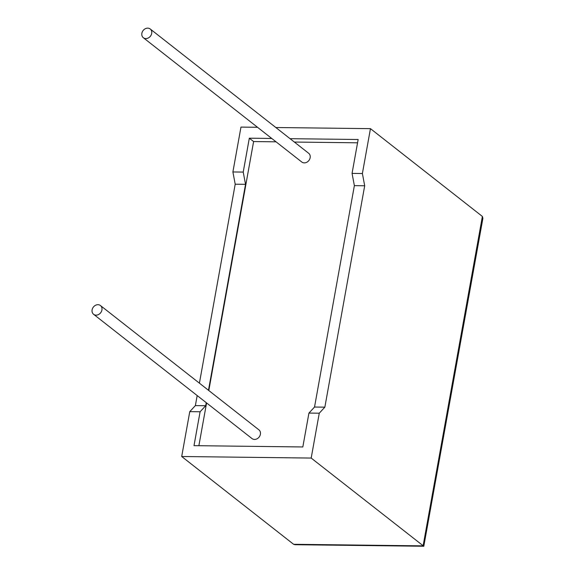 <?xml version="1.0" encoding="UTF-8"?>
<svg xmlns="http://www.w3.org/2000/svg" width="575" height="575" viewBox="0 0 575 575"><rect width="100%" height="100%" fill="white"/><g stroke="black" fill="none" stroke-linecap="round" stroke-linejoin="round"><path stroke-width="0.86" d="M141.867 33.3A5.563 4.629 128.1 0 1 145.245 28.75A5.563 4.629 128.1 0 1 150.212 28.98A5.563 4.629 128.1 0 1 151.692 33.415A5.563 4.629 128.1 0 1 148.321 37.964A5.563 4.629 128.1 0 1 143.347 37.734A5.563 4.629 128.1 0 1 141.867 33.3M143.347 37.734L301.81 162.035A5.563 4.629 -51.9 0 0 306.784 162.265A5.563 4.629 -51.9 0 0 310.155 157.715A5.563 4.629 -51.9 0 0 308.674 153.281L150.212 28.98M101.933 309.982A5.563 4.629 -51.9 0 0 100.452 305.548A5.563 4.629 -51.9 0 0 95.479 305.311A5.563 4.629 -51.9 0 0 92.108 309.86A5.563 4.629 -51.9 0 0 93.588 314.295A5.563 4.629 -51.9 0 0 98.562 314.532A5.563 4.629 -51.9 0 0 101.933 309.982M93.588 314.295L252.044 438.596A5.563 4.629 -51.9 0 0 257.018 438.826A5.563 4.629 -51.9 0 0 260.396 434.276A5.563 4.629 -51.9 0 0 258.908 429.841L100.452 305.548M362.387 173.513L370.458 128.649L482.382 216.444L482.892 218.32L423.797 546.25L311.183 458.067L319.262 413.202L324.861 407.158L364.694 185.768L362.387 173.513L352.058 173.391L358.153 139.502L290.066 138.69M271.767 138.467L249.32 138.194L243.225 172.083L232.897 171.954L240.968 127.089L257.521 127.291M275.82 127.513L370.458 128.649M423.797 546.25L294.982 544.705L293.617 544.302L181.7 456.507L189.772 411.643L195.371 405.598L197.182 395.557M243.225 172.083L245.532 184.331L235.204 184.208L199.41 383.173M235.204 184.208L232.897 171.954M245.532 184.331L208.481 390.281M206.252 402.673L205.699 405.727L200.1 411.772L193.998 445.654L302.831 446.962L308.933 413.08L314.532 407.035L354.365 185.639L352.058 173.391M276.05 141.824L253.604 141.558L208.804 390.54M206.576 402.924L198.878 445.711M253.604 141.558L249.32 138.194M357.557 142.808L294.35 142.047M319.262 413.202L308.933 413.08M200.1 411.772L189.772 411.643M181.7 456.507L311.183 458.067M324.861 407.158L314.532 407.035M364.694 185.768L354.365 185.639M205.699 405.727L195.371 405.598M293.617 544.302L423.107 545.862L482.382 216.444"/></g></svg>
